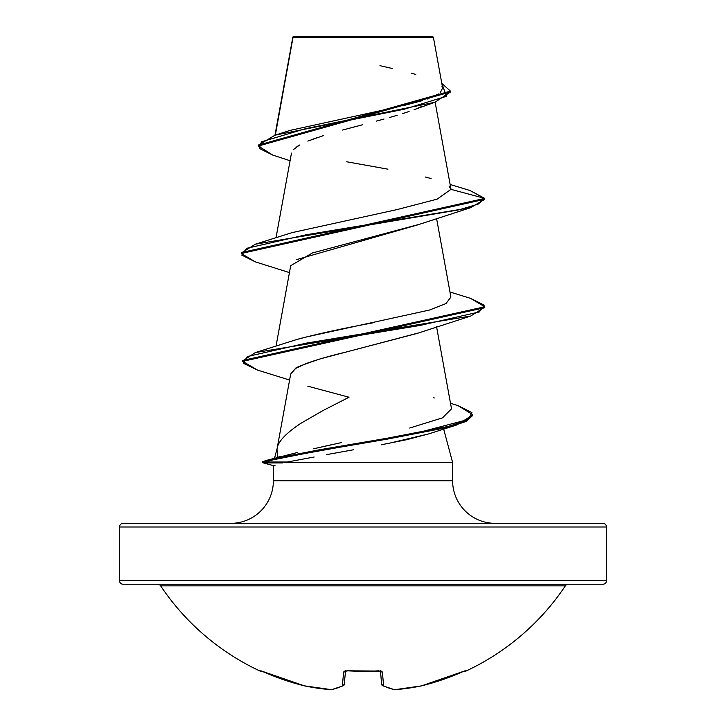 <?xml version="1.0" encoding="UTF-8"?>
<svg xmlns="http://www.w3.org/2000/svg" width="726" height="726" viewBox="0 0 726 726"><rect width="100%" height="100%" fill="white"/><g stroke="black" fill="none" stroke-linecap="round" stroke-linejoin="round"><path stroke-width="1.09" d="M160.637 585.855A3.657 3.657 0 0 0 157.596 584.239A3.657 3.657 0 0 1 160.637 585.855L565.363 585.855A3.657 3.657 0 0 1 568.404 584.239A3.657 3.657 0 0 0 565.363 585.855A243.528 243.528 0 0 1 465.52 671.269A1.824 1.824 0 0 1 463.914 671.232A1.824 1.824 0 0 0 465.52 671.269A243.528 243.528 0 0 0 565.363 585.855L160.637 585.855A243.528 243.528 0 0 0 260.48 671.269L260.67 670.806L264.01 672.031A243.528 242.602 0 0 0 304.412 685.852A242.638 223.318 -77.1 0 0 331.02 689.673A242.638 92.501 -84.6 0 0 342.4 685.852L343.607 672.031L344.732 671.069L347.282 670.806L381.268 671.069L382.393 672.031L383.6 685.852A242.638 92.501 84.6 0 0 394.98 689.673A242.638 223.318 77.1 0 0 421.588 685.852A243.528 242.602 0 0 0 461.99 672.031L465.33 670.806L465.52 671.269L464.322 671.069M298.586 584.239L602.87 584.239A3.657 3.657 0 0 0 606.528 580.582L119.472 580.582A3.657 3.657 0 0 0 123.13 584.239A3.657 3.657 0 0 1 119.472 580.582L606.528 580.582L606.528 527.003A3.657 3.657 0 0 0 602.87 523.355L123.13 523.355A3.657 3.657 0 0 0 119.472 527.003L606.528 527.003L119.472 527.003L119.472 580.582L119.472 527.003A3.657 3.657 0 0 1 123.13 523.355L602.87 523.355L123.13 523.355M351.575 37.316L293.032 37.371L275.354 135.072L293.032 37.371L433.386 37.235L432.451 36.3L293.549 36.3L292.959 36.89L293.549 36.3L432.451 36.3L433.386 37.235L420.672 37.198M495.232 523.355A42.616 42.616 0 0 1 452.616 480.739L452.616 462.471L284.801 462.471L452.616 462.471L452.616 480.739A42.616 42.616 0 0 0 495.232 523.355M273.384 480.739A42.616 42.616 0 0 1 230.768 523.355A42.616 42.616 0 0 0 273.384 480.739L452.616 480.739L273.384 480.739L273.384 465.52L273.384 480.739M277.123 448.523L274.555 458.097L277.123 448.523M274.428 458.569L277.641 457.244L276.996 449.194L290.699 373.999L295.418 368.69C294.075 368.173 302.47 364.86 320.611 358.771L418.466 332.953M277.296 447.851C278.348 441.335 286.126 433.195 300.637 423.449L322.925 410.589L349.024 397.24L307.788 386.187M443.659 429.048L452.616 462.471L443.659 429.048M602.87 523.355A3.657 3.657 0 0 1 606.528 527.003L606.528 580.582A3.657 3.657 0 0 1 602.87 584.239L427.414 584.239M293.032 37.371L292.959 36.89M421.316 106.649L418.176 108.038M414.074 109.671L435.028 102.239L450.438 92.011L258.347 146.026L272.731 155.065M409.101 111.468L402.213 113.737L409.101 111.468M397.222 115.271L389.381 117.548M384.018 119.046L376.349 121.115L384.018 119.046M342.563 130.063L362.791 124.691M356.457 126.351L348.607 128.429M307.815 141.098L323.27 135.653M317.661 137.468L312.461 139.301M296.861 146.652L299.52 145.019L293.231 149.747M418.875 224.434L312.352 252.984L290.699 265.689L276.025 346.175M278.385 457.026L280.971 456.336M263.801 461.999L265.017 460.738L297.733 452.416M313.632 448.786L341.783 442.506M451.499 408.684L442.533 417.849L409.709 428.022L442.315 417.94L451.527 408.856L436.562 326.773M296.135 339.704L302.089 337.998M303.967 337.499L429.438 310.056L445.945 303.586L450.91 297.106L436.562 218.408M450.955 189.64L449.013 185.983M290.064 160.745L272.667 155.046L259.382 148.449L261.396 141.842L305.691 128.647L435.028 102.239M255.425 261.895L241.241 253.492L484.759 199.305L484.759 198.407L469.849 190.475M258.347 145.118L450.438 91.113L441.789 83.336L446.445 96.295L404.173 109.245L275.063 135.163L258.347 145.127L258.347 146.026M275.063 135.163L290.454 130.299L397.022 107.067M404.164 105.433L422.441 100.596M427.042 99.108L438.613 93.935M440.319 92.674L442.633 87.919M442.479 87.392L441.989 86.412M415.771 74.424L411.197 73.163M392.457 68.525L379.952 65.676M450.138 184.477L469.922 190.493L484.759 198.407L450.964 189.35L437.116 199.16L396.759 209.651L291.997 232.638L255.352 244.199L458.905 209.85L478.116 204.124L484.759 198.407L241.241 252.584L241.241 253.492M431.108 178.542L425.282 176.999M387.92 169.176L346.729 161.78M273.384 465.529L275.145 465.793M429.102 433.785L406.478 439.747L381.295 444.775M353.716 449.73L326.655 454.612M314.167 457.008L284.084 462.625M295.355 460.511L304.503 458.823M388.41 443.432L428.767 433.894L456.89 424.919L358.671 443.858L305.882 453.323L270.072 460.429L262.866 462.789L264.636 462.925L262.603 462.625L273.575 459.676L318.605 450.846L387.566 439.067L448.359 427.287L466.355 421.398L472.653 415.508L472.653 414.61L466.355 420.499L448.359 426.389L387.566 438.159L318.605 449.938L288.34 455.828L273.575 458.778L262.603 461.718L262.603 462.625M290.69 374.099L294.774 369.117M296.408 368.1L305.628 363.762C316.046 359.878 329.441 356.003 345.794 352.128L417.132 333.425L470.648 316.064L306.735 343.053L247.348 356.548L243.382 363.29L257.403 370.042L289.601 380.07M296.625 259.609L417.132 225.06L470.648 207.69L306.091 234.788L246.64 248.328L241.767 255.107L255.361 261.877L289.438 272.595M450.964 189.35L484.759 198.407L484.759 199.305L470.648 207.69M484.723 307.225L470.648 316.064M472.617 415.054L456.89 424.919M470.575 298.359L484.759 306.771L242.629 360.468L242.629 361.366L484.759 307.679L484.759 306.771M458.17 405.698L472.653 414.61M271.969 460.012L264.636 462.017L264.636 462.925L282.695 462.925L264.636 462.925L264.636 462.017L287.206 462.017L264.636 462.017L268.838 460.874M257.476 370.06L242.629 361.366M372.266 322.988C341.946 328.551 316.581 334.123 296.19 339.686L255.352 352.573L419.909 325.475L479.36 311.926L484.233 305.156L470.648 298.386L449.975 291.997M332.798 444.421L314.14 448.668M265.017 460.738L415.88 433.231L468.334 419.474L471.909 412.595L458.242 405.716L450.51 403.275M242.675 360.922L255.352 352.573M241.277 253.038L255.352 244.199M123.13 584.239L602.87 584.239M261.678 671.069L261.351 670.951A1.824 1.824 -157.5 0 1 260.67 670.806L260.48 671.269L264.01 672.04L260.67 670.806A1.824 1.824 22.5 0 0 261.342 670.969L304.412 685.861A243.528 242.602 180 0 1 264.01 672.031M394.817 689.691L421.525 685.87A1.824 0.717 -101.9 0 0 421.588 685.852L464.649 670.951A1.824 1.824 -22.5 0 0 465.33 670.806A1.824 1.824 157.5 0 1 464.658 670.969L461.99 672.031A243.528 242.602 180 0 1 421.588 685.852A242.638 223.318 -102.9 0 1 394.98 689.673A242.638 92.501 -95.4 0 1 383.6 685.852L381.631 684.246L380.478 671.123L381.631 684.246A1.824 1.77 -5 0 0 383.6 685.852A1.824 1.643 115.9 0 1 382.629 685.716M345.522 671.123L344.233 684.246L345.522 671.123M394.89 689.691L394.418 689.673A1.824 1.679 100.4 0 0 394.427 689.673M382.166 685.362L383.6 685.852L382.393 672.031L378.718 670.806A243.31 224.797 180 0 1 347.282 670.806L380.769 671.241L380.424 670.534M381.631 684.246L382.647 685.734L394.418 689.673A1.824 1.679 -79.6 0 0 394.98 689.673A1.824 0.708 85.6 0 1 394.871 689.691M344.369 684.246L343.353 685.734L331.582 689.673A1.824 1.679 -100.4 0 0 331.619 689.664A1.824 1.679 -100.4 0 1 331.02 689.673A242.638 223.318 102.9 0 1 304.412 685.852A1.824 0.717 101.9 0 0 304.475 685.879A1.824 0.717 -78.1 0 1 304.412 685.852L331.582 689.673A1.824 1.679 79.6 0 1 331.02 689.673A1.824 0.708 94.4 0 0 331.129 689.691A1.824 0.708 -85.6 0 1 331.02 689.673A242.638 92.501 95.4 0 0 342.4 685.852A1.824 1.77 5 0 0 344.369 684.246L342.4 685.852L343.834 685.362M380.506 670.878A1.824 1.67 -5 0 0 382.393 672.031A1.824 1.67 175 0 1 380.633 671.178M361.376 671.441L347.282 670.806L343.607 672.031A1.824 1.67 5 0 0 345.494 670.878M345.367 671.178A1.824 1.67 -175 0 1 343.607 672.031L342.4 685.852A1.824 1.643 -115.9 0 0 343.371 685.716M292.859 37.062L274.972 135.19M435.137 102.203L450.919 188.787M291.462 153.113L276.025 237.81M442.642 87.991L433.386 37.235M292.769 38.088L292.769 37.289M450.438 92.02L450.438 91.113M273.611 465.684L262.866 462.789M433.24 397.612L434.311 397.966M363.299 671.441L366.929 671.414M371.667 671.296L378.473 670.987M345.576 670.534L345.24 671.241L347.291 670.969L345.231 671.241"/></g></svg>
